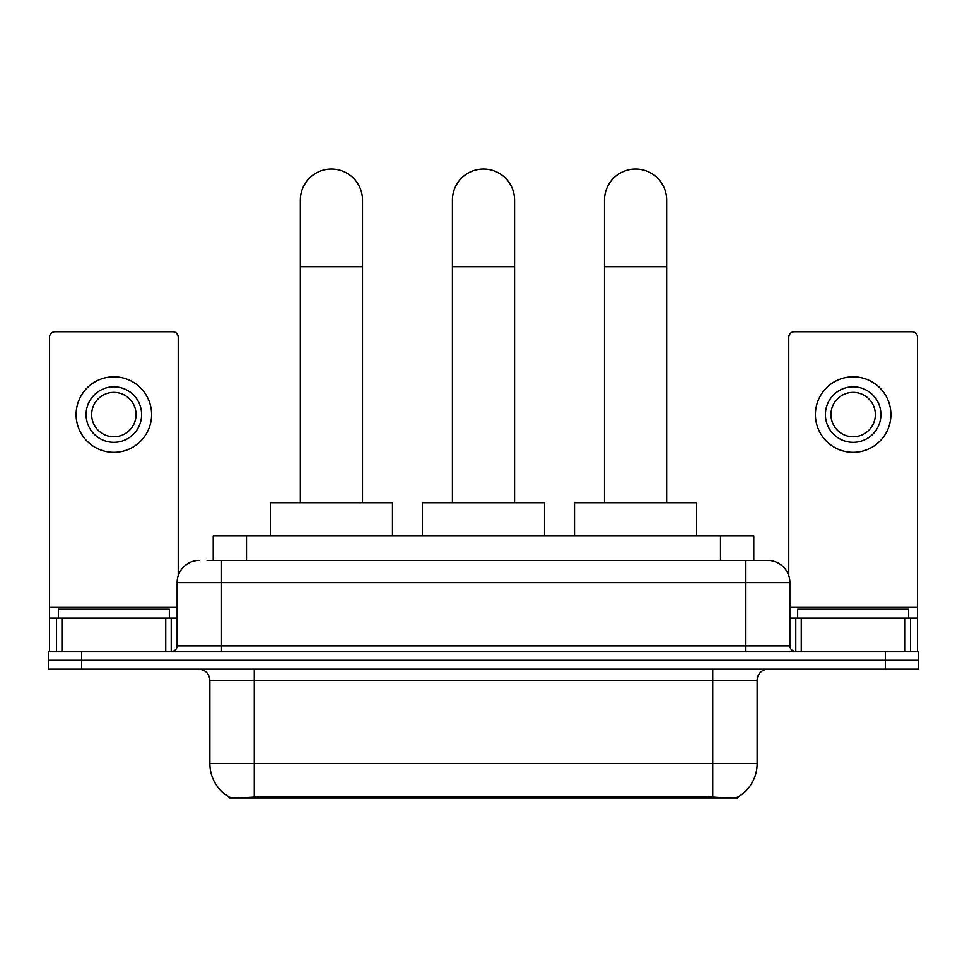 <?xml version="1.0" encoding="UTF-8"?>
<svg xmlns="http://www.w3.org/2000/svg" width="967" height="967" viewBox="0 0 967 967"><rect width="100%" height="100%" fill="white"/><g stroke="black" fill="none" stroke-linecap="round" stroke-linejoin="round"><path stroke-width="1.45" d="M213.211 560.425L213.211 536.008L753.789 536.008L753.789 560.425M737.712 797.195L737.712 797.98L229.288 797.98L229.288 797.195M209.863 763.567L254.273 763.567L254.273 680.321L209.863 680.321L209.863 763.567A38.849 38.849 0 0 0 229.07 797.086C231.947 798.21 240.348 798.21 254.273 797.086L712.727 797.086C726.64 798.21 735.041 798.21 737.93 797.086A38.849 38.849 0 0 0 757.137 763.567L757.137 680.321A11.096 11.096 0 0 1 768.233 669.212M81.651 651.456L918.65 651.456L918.65 660.34L48.35 660.34L48.35 669.212L81.651 669.212L81.651 660.34L48.35 660.34L48.35 651.456L81.651 651.456L81.651 660.34L918.65 660.34L918.65 669.212L81.651 669.212M207.603 560.425L759.905 560.425M207.095 560.425L221.528 560.425L221.528 582.63L177.118 582.63L177.118 645.908A5.548 5.548 0 0 1 171.57 651.456M199.323 560.425A22.205 22.205 0 0 0 177.118 582.63M767.677 560.425A22.205 22.205 0 0 1 789.882 582.63L745.472 582.63L745.472 560.425L767.339 560.425M789.882 582.63L789.882 645.908C790.208 649.28 792.058 651.129 795.43 651.456M918.65 651.456L918.65 660.34M169.346 618.155L169.346 609.27L58.346 609.27L58.346 618.155M165.744 651.456L165.744 618.155L61.948 618.155L61.948 651.456M178.23 575.703L178.23 337.302A5.548 5.548 0 0 0 172.682 331.754L55.01 331.754A5.548 5.548 0 0 0 49.462 337.302L49.462 618.155L61.948 618.155M165.744 618.155L177.118 618.155M49.462 651.456L49.462 618.155M113.84 386.812A27.753 27.753 0 0 0 86.087 414.565A27.753 27.753 0 0 0 113.84 442.318A27.753 27.753 0 0 0 141.593 414.565A27.753 27.753 0 0 0 113.84 386.812M113.84 392.36A22.205 22.205 0 0 0 91.647 414.565A22.205 22.205 0 0 0 113.84 436.77A22.205 22.205 0 0 0 136.045 414.565A22.205 22.205 0 0 0 113.84 392.36M113.84 452.302A37.737 37.737 0 0 0 151.589 414.565A37.737 37.737 0 0 0 113.84 376.816A37.737 37.737 0 0 0 76.103 414.565A37.737 37.737 0 0 0 113.84 452.302M908.654 618.155L908.654 609.27L797.654 609.27L797.654 618.155M300.338 502.707L300.338 200.096A31.077 31.077 0 0 1 331.415 169.02A31.077 31.077 0 0 1 362.504 200.096A31.077 31.077 0 0 0 331.415 169.02M362.504 502.707L362.504 200.096M392.469 536.008L392.469 502.707L270.361 502.707L270.361 536.008M452.423 502.707L452.423 200.096A31.077 31.077 0 0 1 483.5 169.02A31.077 31.077 0 0 1 514.577 200.096A31.077 31.077 0 0 0 483.5 169.02M514.577 502.707L514.577 200.096M544.554 536.008L544.554 502.707L422.446 502.707L422.446 536.008M604.496 502.707L604.496 200.096A31.077 31.077 0 0 1 635.585 169.02A31.077 31.077 0 0 1 666.662 200.096A31.077 31.077 0 0 0 635.585 169.02M666.662 502.707L666.662 200.096M696.639 536.008L696.639 502.707L574.531 502.707L574.531 536.008M905.052 651.456L905.052 618.155L801.256 618.155L801.256 651.456M917.538 651.456L917.538 618.155L917.538 651.456M905.052 618.155L917.538 618.155L917.538 337.302A5.548 5.548 0 0 0 911.99 331.754L794.318 331.754A5.548 5.548 0 0 0 788.77 337.302L788.77 575.703M789.882 618.155L801.256 618.155M853.16 386.812A27.753 27.753 0 0 0 825.407 414.565A27.753 27.753 0 0 0 853.16 442.318A27.753 27.753 0 0 0 880.913 414.565A27.753 27.753 0 0 0 853.16 386.812M853.16 392.36A22.205 22.205 0 0 0 830.955 414.565A22.205 22.205 0 0 0 853.16 436.77A22.205 22.205 0 0 0 875.353 414.565A22.205 22.205 0 0 0 853.16 392.36M853.16 452.302A37.737 37.737 0 0 0 890.897 414.565A37.737 37.737 0 0 0 853.16 376.816A37.737 37.737 0 0 0 815.411 414.565A37.737 37.737 0 0 0 853.16 452.302M707.735 797.98L707.735 796.893M259.265 797.98L259.265 796.893M246.512 560.425L246.512 536.008M720.488 560.425L720.488 536.008M712.727 669.212L712.727 680.321L254.273 680.321L254.273 669.212M757.137 680.321L712.727 680.321L712.727 763.567L757.137 763.567M712.727 797.086L712.727 763.567L254.273 763.567L254.273 797.086M885.349 669.212L885.349 651.456M221.528 651.456L221.528 645.908L789.882 645.908M177.118 645.908L221.528 645.908L221.528 582.63L745.472 582.63L745.472 651.456M177.118 607.046L49.462 607.046M171.207 618.155L171.207 651.456M49.547 618.155L49.547 651.456M56.485 651.456L56.485 618.155M300.338 266.699L362.504 266.699M452.423 266.699L514.577 266.699M604.496 266.699L666.662 266.699M917.538 607.046L789.882 607.046M917.453 651.456L917.453 618.155M910.515 618.155L910.515 651.456M795.793 651.456L795.793 618.155M209.863 680.321C209.21 673.576 205.512 669.877 198.767 669.212"/></g></svg>

